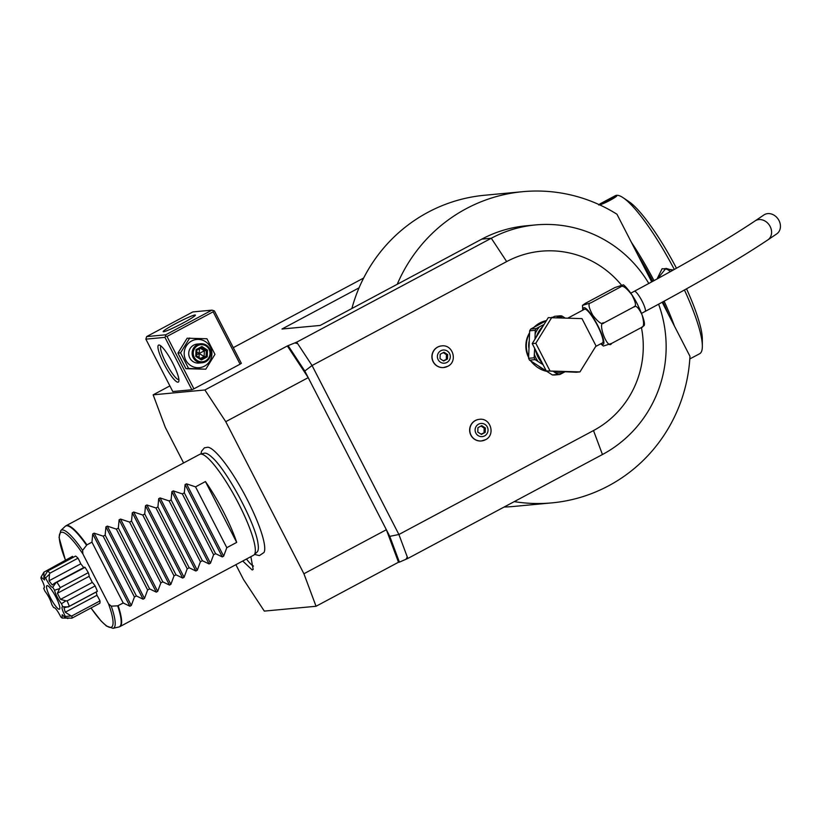 <?xml version="1.0" encoding="UTF-8"?>
<svg xmlns="http://www.w3.org/2000/svg" width="820" height="820" viewBox="0 0 820 820"><rect width="100%" height="100%" fill="white"/><g stroke="black" fill="none" stroke-linecap="round" stroke-linejoin="round"><path stroke-width="1.23" d="M177.95 353.082L187.134 338.229L206.937 338.752L214.963 354.353L205.779 369.205L185.966 368.692L177.95 353.082L180.554 352.836L189.738 337.994M193.909 388.834L240.096 364.172L213.169 311.795L166.993 336.446L193.909 388.834L191.87 389.746L164.943 337.368L165.537 336.067L166.993 336.446M288.25 345.866L304.804 371.009L386.363 529.72L303.912 573.754L225.756 421.675L204.887 389.982L287.348 345.948L296.686 342.165L491.293 238.241A121.975 119.259 -95.3 0 1 535.501 224.936L525.989 225.828A121.975 119.259 84.7 0 0 481.781 239.132L320.159 325.448L281.967 329.015L359.047 287.851A156.282 152.807 84.7 0 0 351.882 308.505M363.639 278.041L233.29 347.659M169.873 385.902L153.155 394.83L165.291 427.343L183.598 462.962M204.887 389.982L153.155 394.83M164.943 337.368L145.857 339.152L146.636 336.589L165.732 334.796L211.909 310.134L213.364 310.524L214.42 310.944L241.346 363.332L240.096 364.172M145.857 339.152L172.774 391.54L191.87 389.746M535.501 224.936A121.975 119.259 -95.3 0 1 648.815 283.484M658.614 304.189A121.975 119.259 -95.3 0 1 602.444 454.526L593.506 430.561A95.294 93.172 84.7 0 0 641.414 327.518M407.437 558.492L407.284 556.964L407.837 558.451L399.401 562.141L389.777 536.352L386.363 529.72L398.499 562.233L399.401 562.141M398.499 562.233L316.048 606.267L303.912 573.754M235.873 564.683L243.448 579.412L264.306 611.105L316.048 606.267M407.837 558.451L602.444 454.526M621.334 284.97A95.294 93.172 84.7 0 0 506.668 261.59L312.061 365.525L398.899 534.496L407.284 556.964L406.013 559.25M389.777 536.352L398.899 534.496L593.506 430.561M296.686 342.165L312.061 365.525L304.804 371.009M294.862 342.965L297.639 343.611L296.286 342.207M225.756 421.675L308.217 377.641L287.348 345.948M254.569 554.412L259.417 555.611L264.04 552.444A60.157 11.665 -118.1 0 0 244.893 495.054A60.157 11.665 -118.1 0 0 207.839 447.218L204.364 447.863L201.556 451.215L200.941 453.993M250.869 556.678L253.165 569.408L252.242 570.013L242.73 561.024M504.115 507.037A156.282 152.807 84.7 0 0 513.74 506.442L551.922 502.875A156.282 152.807 84.7 0 0 689.968 356.31L662.191 302.252M651.726 281.906L616.947 214.225A156.282 152.807 84.7 0 0 522.791 191.675L484.61 195.252A156.282 152.807 84.7 0 0 359.047 287.851M514.253 501.625A156.282 152.807 84.7 0 0 551.922 502.875M522.791 191.675A156.282 152.807 84.7 0 0 397.239 284.284M662.929 301.842A88.427 17.148 61.9 0 1 668.331 314.204M637.878 254.938A88.427 17.148 61.9 0 1 652.843 281.301M664.128 301.196A89.575 17.374 61.9 0 1 674.419 326.042M684.444 289.993A89.575 17.374 61.9 0 1 702.351 346.163A89.575 17.374 61.9 0 1 699.655 353.738L689.815 358.934M599.83 203.954L615.266 195.713A89.575 17.374 61.9 0 1 623.056 197.681A89.575 17.374 61.9 0 1 674.317 269.452M657.056 278.995L662.109 268.693L673.486 269.913M631.369 242.279A89.575 17.374 61.9 0 1 654.022 280.655M612.55 197.159L616.742 195.621M616.199 196.318L616.476 195.396C620.084 195.447 601.224 205.512 598.661 204.908M623.056 197.681L628.889 201.607A82.974 16.092 61.9 0 1 676.469 268.242M686.535 288.814A82.974 16.092 61.9 0 1 702.34 339.131L702.351 346.163M657.63 278.687L665.932 268.355L672.666 270.374M670.309 271.676A9.533 9.317 84.7 0 0 664.282 268.663M600.701 204.405L616.076 196.441M200.305 454.136L204.395 453.204A56.067 10.875 61.9 0 1 204.713 453.152A56.067 10.875 61.9 0 1 212.042 457.345C226.914 470.065 255.655 523.888 257.962 543.322A56.067 10.875 61.9 0 1 257.142 551.983L254.097 554.863A57.174 11.09 -118.1 0 0 238.62 503.654A57.174 11.09 -118.1 0 0 200.633 454.085A57.174 11.09 -118.1 0 0 200.305 454.136A57.174 11.09 -118.1 0 0 199.752 454.341L66.051 525.743A57.174 11.09 61.9 0 1 66.932 525.487A57.174 11.09 61.9 0 1 86.899 544.87L91.953 542.163L92.732 533.902L94.126 533.154L103.176 536.167L134.439 597.001L131.302 605.488L129.898 606.236L123.215 602.997L117.69 605.826L111.274 606.154L108.506 603.817L82.922 554.023L82.605 550.384L86.899 544.87M118.162 605.693A57.174 11.09 61.9 0 1 119.915 626.603L253.616 555.212A57.174 11.09 -118.1 0 0 254.097 554.863M236.693 542.399A57.174 11.09 -118.1 0 0 205.43 481.565L236.693 542.399L226.802 547.678L223.655 556.165L222.261 556.913L215.578 553.674L213.6 554.73L210.463 563.207L209.059 563.955L202.376 560.716L200.408 561.772L197.272 570.259L195.867 571.007L189.184 567.768L187.216 568.813L184.08 577.3L182.675 578.049L175.992 574.81L174.024 575.865L170.878 584.352L169.484 585.091L162.801 581.862L160.833 582.907L157.686 591.394L156.292 592.143L149.609 588.903L147.631 589.959L144.494 598.436L143.09 599.184L136.407 595.945L134.439 597.001M205.43 481.565L195.539 486.854L186.488 483.831L185.084 484.579L184.315 492.84L182.337 493.896L173.286 490.883L171.892 491.631L171.113 499.892L169.145 500.938L160.095 497.924L158.701 498.673L157.922 506.934L155.954 507.99L146.903 504.976L145.499 505.714L144.73 513.986L142.762 515.032L133.711 512.018L132.307 512.766L131.538 521.028L129.57 522.084L120.519 519.06L119.115 519.808L118.346 528.07L116.368 529.125L107.317 526.112L105.923 526.86L105.155 535.122L103.176 536.167M91.953 542.163L123.215 602.997M95.13 585.931L67.096 600.906A27.634 5.361 61.9 0 1 69.321 606.298L64.011 607.815L65.221 612.232L96.944 595.289A11.101 2.152 -118.1 0 1 99.978 600.916L71.934 615.892L65.374 616.486C62.084 610.09 61.203 606.831 62.709 606.708L68.183 606.984L97.19 591.497A11.101 2.152 -118.1 0 0 97.365 591.322A27.634 5.361 61.9 0 0 95.13 585.931A11.101 2.152 -118.1 0 0 92.26 582.446A21.914 4.254 -118.1 0 0 89.113 576.337A11.101 2.152 -118.1 0 0 88.314 572.657A27.634 5.361 61.9 0 0 85.044 567.358A11.101 2.152 -118.1 0 0 84.337 567.266L54.694 583.102L55.944 582.702L52.736 587.294C51.24 587.458 48.851 584.332 45.572 577.946L49.466 574.256L49.046 580.775L80.77 563.832A11.101 2.152 -118.1 0 0 78.013 558.184A27.634 5.361 61.9 0 0 75.614 556.083L47.581 571.058L44.249 576.788L44.577 579.945L41.061 577.095L43.911 572.175L43.86 577.628L45.305 577.495M96.944 595.289A21.914 4.254 -118.1 0 0 96.124 592.06M99.978 600.916A27.634 5.361 61.9 0 1 99.855 603.253L71.822 618.229A27.634 5.361 61.9 0 0 71.934 615.892M73.277 557.323A11.101 2.152 -118.1 0 0 72.488 556.37L43.911 572.175M83.701 567.614A21.914 4.254 -118.1 0 0 80.77 563.832M69.321 606.298L97.365 591.322M65.221 612.232L70.766 615.707M69.372 618.157L62.125 618.065L62.207 614.682L65.303 617.768L71.822 618.229M67.127 617.921L67.763 618.577M47.581 571.058A27.634 5.361 61.9 0 1 49.979 573.149L78.013 558.184M49.466 574.256L49.979 573.149M49.046 580.775L52.285 584.998L54.694 583.102M55.944 582.702L85.044 567.358M57.01 582.333A27.634 5.361 61.9 0 1 60.28 587.632L88.314 572.657M62.709 606.708A24.333 4.715 -118.1 0 0 61.49 603.735C58.097 599.328 55.78 594.818 54.53 590.216L59.593 588.627L57.39 593.28L89.113 576.337M59.593 588.627L60.28 587.632M57.39 593.28L60.536 599.389L92.26 582.446M67.096 600.906L65.877 600.845L61.49 603.735M60.536 599.389L65.877 600.845M65.303 617.768A24.333 4.715 -118.1 0 0 65.374 616.486M41.061 577.095A24.333 4.715 -118.1 0 0 41 578.377C44.29 584.762 45.172 588.022 43.665 588.145A24.333 4.715 -118.1 0 0 44.885 591.117C48.267 595.525 50.584 600.035 51.844 604.637A24.333 4.715 -118.1 0 0 53.638 607.558C55.135 607.405 57.523 610.521 60.803 616.906A24.333 4.715 -118.1 0 0 62.125 618.065M45.572 577.946A24.333 4.715 -118.1 0 0 44.249 576.788M54.53 590.216A24.333 4.715 -118.1 0 0 52.736 587.294M55.975 597.165A13.345 2.583 61.9 0 1 59.686 608.983A13.345 2.583 61.9 0 1 50.399 597.688A13.345 2.583 61.9 0 1 47.201 585.603A13.345 2.583 61.9 0 1 55.975 597.165M105.155 535.122L136.407 595.945M116.368 529.125L147.631 589.959M118.346 528.07L149.609 588.903M129.57 522.084L160.833 582.907M131.538 521.028L162.801 581.862M142.762 515.032L174.024 575.865M144.73 513.986L175.992 574.81M155.954 507.99L187.216 568.813M157.922 506.934L189.184 567.768M169.145 500.938L200.408 561.772M171.113 499.892L202.376 560.716M182.337 493.896L213.6 554.73M184.315 492.84L215.578 553.674M195.539 486.854L226.802 547.678M246.492 559.014A26.681 5.176 -118.1 0 0 253.472 566.066M529.576 332.797A24.774 24.221 84.7 0 0 528.633 357.51M530.745 360.913A24.774 24.221 84.7 0 0 535.306 365.648M479.331 419.338A10.865 10.619 84.7 0 0 479.249 419.338A10.865 10.619 84.7 0 0 470.085 433.216A10.865 10.619 84.7 0 0 481.36 440.965M441.59 345.907A10.865 10.619 84.7 0 0 441.519 345.917A10.865 10.619 84.7 0 0 432.345 359.795A10.865 10.619 84.7 0 0 443.62 367.534M553.028 371.224L554.884 372.444A27.829 27.203 84.7 0 0 563.084 372.803L559.927 374.494L554.351 375.017A29.346 28.7 -95.3 0 1 552.332 374.924L529.546 360.144A29.346 28.7 -95.3 0 1 528.603 358.309L529.659 330.798A29.346 28.7 -95.3 0 1 530.735 329.056L546.458 320.589A25.922 25.348 84.7 0 0 539.867 322.947A25.922 25.348 -95.3 0 0 533.943 327.344M546.725 371.327A25.922 25.348 -95.3 0 1 531.329 361.292M528.664 356.71A25.922 25.348 -95.3 0 1 529.566 333.166M568.116 317.996L584.547 309.222A19.055 3.7 61.9 0 1 597.503 325.663A19.055 3.7 61.9 0 1 602.505 342.842L595.668 346.491M623.22 284.878C623.436 284.038 631.779 292.637 637.56 304.517C643.126 316.305 645.309 323.326 644.141 325.581L641.332 327.559C644.038 327.231 644.284 322.988 642.07 314.839C638.483 307.438 635.674 304.835 633.675 307.018C636.545 306.711 635.961 302.693 631.923 294.974C626.111 287.441 622.308 284.786 620.494 287L623.22 284.878L614.979 287.523L585.295 303.369L582.497 305.347L590.81 302.857C587.858 303.205 588.534 307.356 592.829 315.321C598.508 322.526 602.228 325.038 603.981 322.875C596.714 321.358 607.733 350.888 611.648 343.406L603.407 346.05L600.711 343.805M611.648 343.406L641.332 327.559M603.981 322.875L633.675 307.018M590.81 302.857L620.494 287M779 220.539A11.439 9.471 56 0 1 776.704 233.915L767.858 239.881A11.439 9.471 56 0 0 770.154 226.504A11.439 9.471 56 0 0 755.076 220.918L763.922 214.953A11.439 9.471 56 0 1 779 220.539M576.378 372.249L546.264 370.917L532.231 343.611L548.293 317.617L581.985 318.611L596.027 345.927L579.955 371.911L576.378 372.249M579.955 371.911L546.264 370.917M549.851 370.589L535.808 343.272L532.231 343.611M535.808 343.272L551.88 317.279M563.084 372.803L565.082 371.747M541.313 368.036L539.806 367.053M541.764 323.008L542.256 322.731A25.922 25.348 84.7 0 0 541.22 323.305M528.603 358.309L534.179 357.786L534.312 354.137A27.829 27.203 84.7 0 0 538.135 361.579L543.035 364.644M529.659 330.798L535.224 330.276L535.029 339.08M534.691 348.408L534.312 354.137M534.179 357.786A29.346 28.7 84.7 0 0 535.122 359.621L538.135 361.579M554.884 372.444L557.897 374.402A29.346 28.7 84.7 0 0 559.927 374.494M552.332 374.924L557.897 374.402M529.546 360.144L535.122 359.621M562.028 317.729L560.921 317.35A27.829 27.203 84.7 0 0 556.975 317.494L560.091 315.813L561.761 315.936L564.816 317.853M544.08 324.443L539.457 326.842A27.829 27.203 84.7 0 0 535.081 333.924M530.735 329.056L536.3 328.533L539.457 326.842M552.711 317.319L554.607 316.325L560.091 315.813M559.26 316.274L560.921 317.35L561.761 315.936M536.3 328.533A29.346 28.7 84.7 0 0 535.224 330.276M478.562 424.176A6.611 6.468 -95.3 0 1 487.295 426.974A6.611 6.468 -95.3 0 1 484.589 435.891A6.611 6.468 84.7 0 1 475.856 433.083A6.611 6.468 84.7 0 1 478.562 424.176M477.763 432.068L481.412 434.426L485.214 432.396L485.389 427.999L481.74 425.641L477.937 427.671L477.763 432.068M485.214 432.396L480.961 434.139M485.389 427.999L484.189 428.112L484.025 432.509M480.991 426.041L484.189 428.112M440.832 350.745A6.611 6.468 -95.3 0 1 449.565 353.553A6.611 6.468 -95.3 0 1 446.849 362.471A6.611 6.468 84.7 0 1 438.126 359.662A6.611 6.468 84.7 0 1 440.832 350.745M440.032 358.637L443.671 361.005L447.484 358.976L447.648 354.578L444.009 352.21L440.196 354.25L440.032 358.637M447.484 358.976L443.23 360.718M447.648 354.578L446.459 354.691L446.285 359.078M443.261 352.61L446.459 354.691M158.875 345.025A20.961 4.069 61.9 0 1 159.459 345.107A20.961 4.069 61.9 0 1 172.015 361.692A20.961 4.069 61.9 0 1 178.821 381.361A20.961 4.069 61.9 0 1 177.981 382.192A20.961 4.069 61.9 0 1 164.051 364.018A20.961 4.069 61.9 0 1 158.875 345.025M213.364 310.524L213.169 311.795M165.732 334.796L165.537 336.067M211.909 310.134L192.813 311.928L146.636 336.589M163.6 331.731A18.101 1.445 152.8 0 1 163.17 331.639A18.101 1.445 152.8 0 1 177.038 322.895A18.101 1.445 152.8 0 1 194.934 314.993A18.101 1.445 152.8 0 1 195.375 315.085A18.101 1.445 152.8 0 1 181.497 323.828A18.101 1.445 152.8 0 1 163.6 331.731M178.893 379.598A19.055 3.7 61.9 0 1 178.76 379.629A19.055 3.7 61.9 0 1 166.655 364.172A19.055 3.7 61.9 0 1 160.956 346.009M191.583 341.007A14.176 13.858 -95.3 0 1 210.309 347.024A14.176 13.858 -95.3 0 1 204.508 366.14A14.176 13.858 -95.3 0 1 185.781 360.123A14.176 13.858 -95.3 0 1 191.583 341.007M200.541 343.764L197.159 344.082A9.533 9.317 84.7 0 0 189.112 356.259A9.533 9.317 84.7 0 0 198.932 363.055L202.314 362.747A9.533 9.317 -95.3 0 1 197.087 344.81A9.533 9.317 84.7 0 1 210.361 350.57A9.533 9.317 84.7 0 1 205.769 361.702A9.533 9.317 -95.3 0 1 202.314 362.747M205.779 369.205L188.569 368.446L180.554 352.836M188.569 368.446L185.966 368.692M205.533 360.841A8.579 8.384 -95.3 0 1 194.207 357.202A8.579 8.384 -95.3 0 1 197.712 345.63A8.579 8.384 84.7 0 1 209.049 349.269A8.579 8.384 84.7 0 1 205.533 360.841M201.371 359.99L207.214 356.864L207.47 350.109L201.884 346.481L196.031 349.607L195.775 356.362L201.371 359.99L201.207 358.883L206.086 356.28L206.291 350.652L201.638 347.629L196.779 350.222M207.214 356.864L204.139 356.464L199.045 353.481L204.354 350.837L204.139 356.464L200.49 358.412M195.775 356.362L196.544 355.859L201.207 358.883L196.564 355.859L195.775 356.362L196.544 355.859L196.759 350.232L196.031 349.607M201.884 346.481L201.638 347.629L196.769 350.232M207.47 350.109L204.354 350.837L200.418 348.285M199.116 357.52L199.045 353.481L196.605 354.834M196.718 351.882L199.045 353.481L199.69 347.813M506.668 261.59L491.293 238.241L481.781 239.132M131.302 605.488L94.126 533.154M129.898 606.236L92.732 533.902M86.52 545.187A57.113 11.08 -118.1 0 0 65.18 526.368L66.051 525.743M111.274 606.154A55.514 10.762 61.9 0 1 113.006 628.325L118.91 626.982A57.113 11.08 -118.1 0 0 117.69 605.826M65.426 560.142L59.06 537.397L60.782 530.53A55.514 10.762 61.9 0 1 82.605 550.384M82.922 554.023A53.669 10.404 -118.1 0 0 61.182 532.344A53.669 10.404 -118.1 0 0 65.477 560.121M91.02 607.968A53.669 10.404 -118.1 0 0 108.506 603.817M143.09 599.184L105.923 526.86M144.494 598.436L107.317 526.112M156.292 592.143L119.115 519.808M157.686 591.394L120.519 519.06M169.484 585.091L132.307 512.766M170.878 584.352L133.711 512.018M182.675 578.049L145.499 505.714M184.08 577.3L146.903 504.976M195.867 571.007L158.701 498.673M197.272 570.259L160.095 497.924M209.059 563.955L171.892 491.631M210.463 563.207L173.286 490.883M222.261 556.913L185.084 484.579M223.655 556.165L186.488 483.831M543.199 322.25A25.922 25.348 84.7 0 0 542.256 322.731M583.174 309.96A20.695 4.008 61.9 0 1 597.841 325.632A20.695 4.008 61.9 0 1 601.132 343.58M630.805 293.16L634.321 291.284A11.439 2.214 61.9 0 1 642.091 301.145A11.439 2.214 61.9 0 1 645.094 311.457C697.635 283.33 738.553 259.468 767.858 239.881M535.573 350.119A25.922 25.348 84.7 0 0 542.235 363.086M542.953 326.268A25.922 25.348 84.7 0 0 536.321 336.979M539.006 366.489A25.922 25.348 84.7 0 0 540.544 367.575A25.922 25.348 84.7 0 0 542.02 368.457M529.002 341.714A25.922 25.348 84.7 0 0 528.736 344.595A25.922 25.348 84.7 0 0 528.787 347.526M479.249 419.338L479.413 419.327A10.865 10.619 -95.3 0 0 475.477 420.506A10.865 10.619 84.7 0 0 481.432 440.955A10.865 10.619 84.7 0 0 485.368 439.776M441.519 345.917L441.672 345.896A10.865 10.619 -95.3 0 0 437.736 347.085A10.865 10.619 84.7 0 0 443.702 367.534A10.865 10.619 84.7 0 0 447.638 366.345M118.91 626.982L119.915 626.603M60.782 530.53L65.18 526.368M113.006 628.325L106.436 626.008L101.075 620.976L90.979 607.989M582.753 310.185L582.497 305.347M641.578 313.332L645.094 311.457M634.321 291.284C686.432 263.363 726.684 239.911 755.076 220.918M561.782 315.925L564.857 317.853M481.278 440.976L485.46 439.745C495.782 434.969 490.667 417.636 479.413 419.327M443.538 367.544L447.73 366.325C458.042 361.548 452.937 344.215 441.672 345.896M196.779 350.212L196.564 355.87"/></g></svg>
